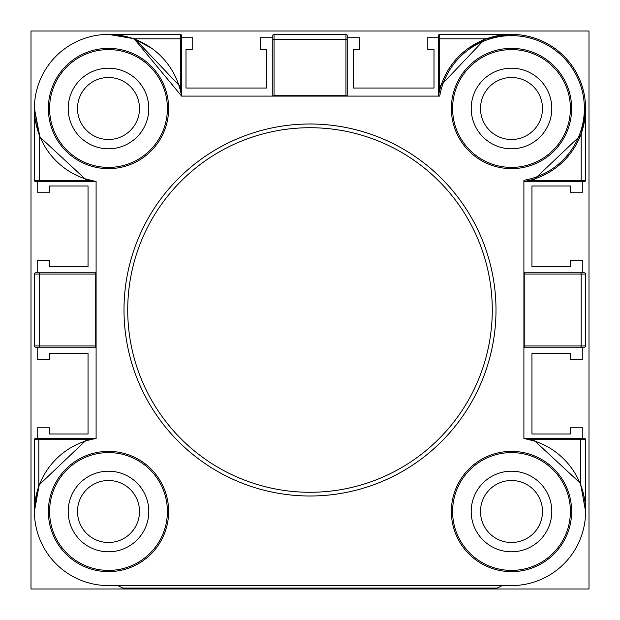 <?xml version="1.0" encoding="UTF-8"?>
<svg xmlns="http://www.w3.org/2000/svg" width="620" height="620" viewBox="0 0 620 620"><rect width="100%" height="100%" fill="white"/><g stroke="black" fill="none" stroke-linecap="round" stroke-linejoin="round"><path stroke-width="0.93" d="M589 589L589 31L31 31L31 589L589 589M124 310A186 186 0 0 1 310 124A186 186 0 0 1 496 310A186 186 0 0 1 310 496A186 186 0 0 1 124 310A186 186 0 0 0 310 496A186 186 0 0 0 496 310M570.4 108.5A58.9 58.9 0 0 0 511.5 49.6A58.9 58.9 0 0 0 452.6 108.5A58.9 58.9 0 0 0 511.5 167.4A58.9 58.9 0 0 0 570.4 108.5A58.9 58.9 0 0 1 511.5 167.4A58.9 58.9 0 0 1 452.6 108.5M438.472 95.999L439.696 86.63L485.181 38.82L511.5 34.41L439.696 34.41L439.696 86.63A1.24 0.899 180 0 0 438.456 87.528L438.456 96.1A74.09 74.09 0 0 1 517.723 34.674A74.09 74.09 0 0 1 523.9 181.544L529.302 180.42M167.4 108.5A58.9 58.9 0 0 0 108.5 49.6A58.9 58.9 0 0 0 49.6 108.5A58.9 58.9 0 0 0 108.5 167.4A58.9 58.9 0 0 0 167.4 108.5A58.9 58.9 0 0 1 108.5 167.4A58.9 58.9 0 0 1 49.6 108.5M167.4 511.5A58.9 58.9 0 0 0 108.5 452.6A58.9 58.9 0 0 0 49.6 511.5A58.9 58.9 0 0 0 108.5 570.4A58.9 58.9 0 0 0 167.4 511.5A58.9 58.9 0 0 1 108.5 570.4A58.9 58.9 0 0 1 49.6 511.5M570.4 511.5A58.9 58.9 0 0 0 511.5 452.6A58.9 58.9 0 0 0 452.6 511.5A58.9 58.9 0 0 0 511.5 570.4A58.9 58.9 0 0 0 570.4 511.5A58.9 58.9 0 0 1 511.5 570.4A58.9 58.9 0 0 1 452.6 511.5M181.544 87.528A1.24 0.899 180 0 0 180.304 86.63L180.304 38.82L134.819 38.82L180.304 86.63L181.528 95.999L134.385 39.076A1.24 0.426 110.4 0 0 134.819 38.82L108.5 34.41L180.304 34.41A1.24 1.24 0 0 1 181.544 35.65L181.544 96.1L439.712 96.1A72.85 72.85 0 0 1 517.723 35.914A72.85 72.85 0 0 1 523.9 180.288L523.9 438.456A74.09 74.09 0 0 1 585.327 517.723A74.09 74.09 0 0 1 511.5 585.59L108.5 585.59A74.09 74.09 0 0 1 34.41 511.5L38.82 485.181A1.24 0.426 -159.6 0 1 39.076 485.615L34.41 511.5A74.09 74.09 0 0 1 96.1 438.456L90.698 439.58M181.544 96.1A74.09 74.09 0 0 0 102.277 34.674A74.09 74.09 0 0 0 34.41 108.5L39.75 136.129A1.24 0.411 158.1 0 1 39.455 136.586L39.455 180.304L86.575 180.304L39.455 136.586L34.41 108.5A74.09 74.09 0 0 0 96.1 181.544L86.575 180.304A1.24 0.829 107.6 0 0 86.102 179.126L96.1 181.544L96.1 438.456L86.63 439.696A1.24 0.883 -107.6 0 1 86.102 440.874M148.8 108.5A40.3 40.3 0 0 1 108.5 148.8A40.3 40.3 0 0 1 68.2 108.5A40.3 40.3 0 0 1 108.5 68.2A40.3 40.3 0 0 1 148.8 108.5M551.8 108.5A40.3 40.3 0 0 1 511.5 148.8A40.3 40.3 0 0 1 471.2 108.5A40.3 40.3 0 0 1 511.5 68.2A40.3 40.3 0 0 1 551.8 108.5M68.2 511.5A40.3 40.3 0 0 0 108.5 551.8A40.3 40.3 0 0 0 148.8 511.5A40.3 40.3 0 0 0 108.5 471.2A40.3 40.3 0 0 0 68.2 511.5M471.2 511.5A40.3 40.3 0 0 0 511.5 551.8A40.3 40.3 0 0 0 551.8 511.5A40.3 40.3 0 0 0 511.5 471.2A40.3 40.3 0 0 0 471.2 511.5M38.82 485.181L86.63 439.696L38.82 439.696L38.82 485.181M438.456 96.1A74.09 74.09 0 0 1 517.723 34.674A74.09 74.09 0 0 1 585.59 108.5L581.18 134.819A1.24 0.426 20.4 0 1 580.925 134.385M585.59 108.5L585.59 180.304A1.24 1.24 0 0 1 584.35 181.544L524.001 181.544L533.37 180.304L581.18 180.304L581.18 134.819L533.37 180.304A1.24 0.883 72.4 0 1 533.898 179.126M533.425 439.696L580.545 483.414L585.59 511.5L585.59 439.696L533.425 439.696A1.24 0.829 107.6 0 0 533.898 440.874L523.9 438.456L533.425 439.696M580.25 483.871A1.24 0.411 158.1 0 1 580.545 483.414L580.545 439.696A1.24 0.853 90 0 0 579.692 438.456L584.35 438.456A1.24 1.24 0 0 1 585.59 439.696M438.456 87.528L438.456 39.719A1.24 0.899 180 0 1 439.696 38.82L485.181 38.82A1.24 0.426 -110.4 0 0 485.615 39.076M523.9 271.56A1.24 1.24 0 0 0 525.14 272.8L524.241 274.04L524.241 345.96L525.14 347.2A1.24 1.24 0 0 0 523.9 348.44M96.1 348.44A1.24 1.24 0 0 0 94.86 347.2L95.713 345.96L95.713 274.04L94.86 272.8A1.24 1.24 0 0 0 96.1 271.56M438.456 39.719L438.456 35.65A1.24 1.24 0 0 1 439.696 34.41A1.24 1.24 0 0 0 438.456 35.65M95.999 181.544L35.65 181.544A1.24 1.24 0 0 1 34.41 180.304L34.41 108.5M94.86 347.2L35.65 347.2A1.24 1.24 0 0 1 34.41 345.96L34.41 274.04A1.24 1.24 0 0 1 35.65 272.8L94.86 272.8M34.41 511.477L34.41 439.696A1.24 1.24 0 0 1 35.65 438.456L95.999 438.456M525.14 272.8L584.35 272.8A1.24 1.24 0 0 1 585.59 274.04L585.59 345.96A1.24 1.24 0 0 1 584.35 347.2L525.14 347.2M524.001 438.456L579.692 438.456M272.8 96.1L272.8 35.65A1.24 1.24 0 0 1 274.04 34.41L345.96 34.41A1.24 1.24 0 0 1 347.2 35.65L347.2 96.1M502.2 585.59L497.24 588.07L122.76 588.07L117.8 585.59M139.5 511.5A31 31 0 0 1 108.5 542.5A31 31 0 0 1 77.5 511.5A31 31 0 0 1 108.5 480.5A31 31 0 0 1 139.5 511.5M480.5 511.5A31 31 0 0 0 511.5 542.5A31 31 0 0 0 542.5 511.5A31 31 0 0 0 511.5 480.5A31 31 0 0 0 480.5 511.5M77.5 108.5A31 31 0 0 0 108.5 139.5A31 31 0 0 0 139.5 108.5A31 31 0 0 0 108.5 77.5A31 31 0 0 0 77.5 108.5M542.5 108.5A31 31 0 0 1 511.5 139.5A31 31 0 0 1 480.5 108.5A31 31 0 0 1 511.5 77.5A31 31 0 0 1 542.5 108.5M37.2 181.544L37.2 192.2L49.6 192.2L49.6 186L88.04 186L88.04 266.6L49.6 266.6L49.6 260.4L37.2 260.4L37.2 272.8M37.2 347.2L37.2 359.6L49.6 359.6L49.6 353.4L88.04 353.4L88.04 434L49.6 434L49.6 427.8L37.2 427.8L37.2 438.456M582.8 438.456L582.8 427.8L570.4 427.8L570.4 434L531.96 434L531.96 353.4L570.4 353.4L570.4 359.6L582.8 359.6L582.8 347.2M582.8 272.8L582.8 260.4L570.4 260.4L570.4 266.6L531.96 266.6L531.96 186L570.4 186L570.4 192.2L582.8 192.2L582.8 181.544M438.456 37.2L427.8 37.2L427.8 49.6L434 49.6L434 88.04L353.4 88.04L353.4 49.6L359.6 49.6L359.6 37.2L347.2 37.2M272.8 37.2L260.4 37.2L260.4 49.6L266.6 49.6L266.6 88.04L186 88.04L186 49.6L192.2 49.6L192.2 37.2L181.544 37.2M492.28 310A182.28 182.28 0 0 0 310 127.72A182.28 182.28 0 0 0 127.72 310A182.28 182.28 0 0 0 310 492.28A182.28 182.28 0 0 0 492.28 310M451.36 108.5A60.14 60.14 0 0 1 511.5 48.36A60.14 60.14 0 0 1 571.64 108.5A60.14 60.14 0 0 1 511.5 168.64A60.14 60.14 0 0 1 451.36 108.5M48.36 108.5A60.14 60.14 0 0 1 108.5 48.36A60.14 60.14 0 0 1 168.64 108.5A60.14 60.14 0 0 1 108.5 168.64A60.14 60.14 0 0 1 48.36 108.5M48.36 511.5A60.14 60.14 0 0 1 108.5 451.36A60.14 60.14 0 0 1 168.64 511.5A60.14 60.14 0 0 1 108.5 571.64A60.14 60.14 0 0 1 48.36 511.5M451.36 511.5A60.14 60.14 0 0 1 511.5 451.36A60.14 60.14 0 0 1 571.64 511.5A60.14 60.14 0 0 1 511.5 571.64A60.14 60.14 0 0 1 451.36 511.5M585.59 274.04L581.18 274.04L581.18 345.96L523.9 345.96M580.281 272.8A1.24 0.899 90 0 1 581.18 274.04L523.9 274.04M40.308 272.8A1.24 0.853 90 0 0 39.455 274.04L96.1 274.04M35.65 272.8A1.24 1.24 0 0 0 34.41 274.04L39.455 274.04L39.455 345.96L96.1 345.96M273.002 96.1A1.24 0.853 180 0 1 274.04 95.713L345.96 95.713L345.96 39.455L274.04 39.455L274.04 96.1M345.96 96.1L345.96 95.713A1.24 0.853 180 0 1 346.999 96.1M580.281 181.544A1.24 0.899 90 0 0 581.18 180.304L585.59 180.304M580.281 347.2A1.24 0.899 90 0 0 581.18 345.96L585.59 345.96M39.719 438.456A1.24 0.899 90 0 0 38.82 439.696L34.41 439.696A1.24 1.24 0 0 1 35.65 438.456M35.65 347.2A1.24 1.24 0 0 1 34.41 345.96L39.455 345.96A1.24 0.853 90 0 0 40.308 347.2M35.65 181.544A1.24 1.24 0 0 1 34.41 180.304L39.455 180.304A1.24 0.853 90 0 0 40.308 181.544M347.2 40.308A1.24 0.853 180 0 0 345.96 39.455L345.96 34.41A1.24 1.24 0 0 1 347.2 35.65M272.8 35.65A1.24 1.24 0 0 1 274.04 34.41L274.04 39.455A1.24 0.853 180 0 0 272.8 40.308M181.544 39.719A1.24 0.899 180 0 0 180.304 38.82L180.304 34.41A1.24 1.24 0 0 1 181.544 35.65M35.565 498.457L38.998 485.824M34.643 505.618L35.565 498.472M35.727 122.427L35.03 118.087M39.665 135.912L35.735 122.434M584.435 121.543L581.002 134.176M585.357 114.382L584.435 121.528M584.273 497.573L584.97 501.913M580.336 484.088L584.265 497.565M468.48 48.182L485.321 39.192M498.472 35.565L505.618 34.643M485.824 38.998L498.457 35.565M134.68 39.192L151.52 48.182M121.543 35.565L134.176 38.998M114.382 34.643L121.528 35.565"/></g></svg>
